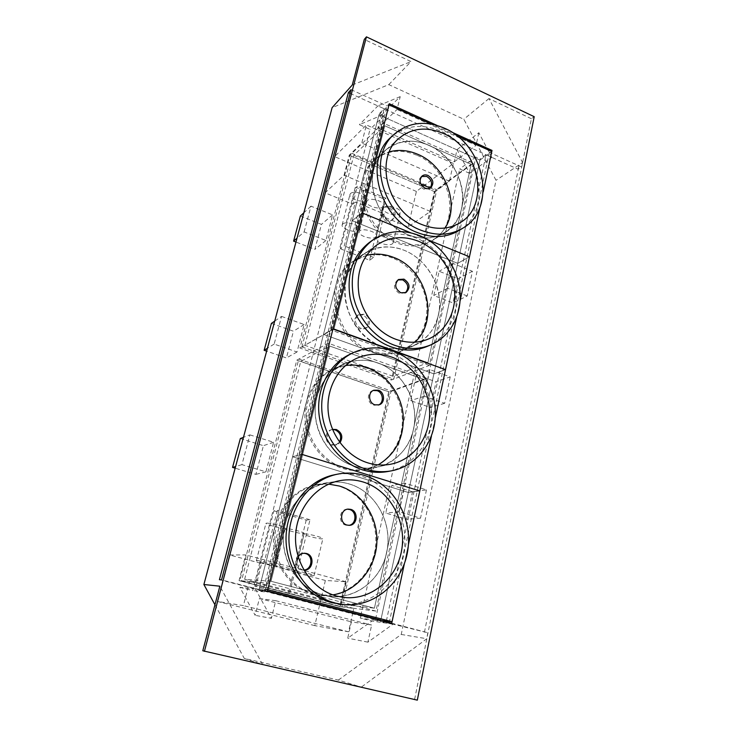<?xml version="1.0" encoding="UTF-8"?>
<svg xmlns="http://www.w3.org/2000/svg" width="737" height="737" viewBox="0 0 737 737"><rect width="100%" height="100%" fill="white"/><g stroke="black" fill="none" stroke-linecap="round" stroke-linejoin="round"><path stroke-width="0.55" stroke-dasharray="3.69 2.76" d="M202.795 650.771L262.593 664.479L244.297 658.445L338.347 680.076L361.333 687.124L417.317 700.15M338.347 680.076L401.241 634.446L496.019 180.325L463.831 119.265L388.795 84.617L332.12 107.657M214.946 604.755L244.297 658.445M360.854 615.303L360.246 618.048L371.964 621.042L347.726 638.159L351.383 621.835L371.641 625.022L367.91 642.157L393.024 624.175L427.782 632.742L391.743 623.216M375.603 619.08L375.354 620.25L380.532 621.577L393.024 624.175L255.37 588.909L239.875 587.325L255.149 615.331L259.378 598.555L351.383 621.835M239.875 587.325L252.69 590.595L370.002 129.362L359.38 124.673L381.011 115.534L377.888 127.943L397.04 109.491L400.219 96.621L381.011 115.534M350.047 93.341L491.828 157.386L469.533 173.306L457.032 149.639L454.305 161.827L377.888 127.943M469.533 173.306L459.695 168.957L360.927 614.99M249.889 434.876L273.602 442.264L265.928 471.827L241.939 464.632L249.889 434.876L243.459 437.345M281.543 316.413L304.141 324.52L297.011 352.01L274.155 344.068L281.543 316.413L274.717 321.111M426.465 489.884L420.514 518.185L399.168 511.782L405.341 483.306L426.465 489.884L412.508 491.754L406.612 519.263L385.764 513.053L391.872 485.379L412.508 491.754M450.206 376.893L444.66 403.314L424.236 396.211L429.993 369.642L450.206 376.893L436.055 381.803L430.546 407.524L410.583 400.661L416.294 374.792L436.055 381.803M304.123 231.925L311.005 206.167L332.59 214.872L325.947 240.492L304.123 231.925L297.039 238.115M467.212 295.988L447.635 288.296L453.025 263.45L472.408 271.271L467.212 295.988L452.951 302.935L433.798 295.5L439.141 271.271L458.119 278.816L452.951 302.935M401.241 634.446L426.815 638.739L361.333 687.124M414.627 699.349L531.414 118.74L534.205 116.695M483.232 191.832L479.99 207.143L483.232 191.832M460.081 301.009L456.59 317.435L460.081 301.009M435.208 418.275L431.458 435.945L435.208 418.275M408.418 544.569L404.383 563.63L408.418 544.569M437.105 125.456L451.431 131.969M267.365 591.323L265.421 591.12L387.008 105.971L389.283 103.724M351.024 89.665L387.008 105.971M265.421 591.12L221.524 579.872M386.381 620.895L486.024 154.77L518.047 169.224L521.501 166.94L489.34 152.366L490.962 151.177M489.34 152.366L389.523 621.346M427.782 632.742L426.815 638.739M518.047 169.224L519.134 164.885L522.588 162.573L521.501 166.94M219.414 579.697L263.035 590.871L258.816 590.42L379.223 113.701L384.198 108.763L263.035 590.871M384.198 108.763L377.888 105.916L359.38 124.673M258.816 590.42L264.463 591.866L383.885 115.792L370.002 129.362M383.885 115.792L379.223 113.701M267.752 589.757L259.203 588.891L267.439 591.01L259.203 588.891L292.571 456.774L301.626 454.278L292.571 456.774L408.344 492.473L292.571 456.774L323.479 334.395L433.89 373.862L380.845 620.103L480.165 159.017L475.844 157.082L375.667 618.776M380.532 621.577L380.78 620.407M393.024 624.175L371.964 621.042M375.354 620.25L360.246 618.048M386.068 622.387L386.197 621.798M486.024 154.77L480.165 159.017M424.429 632.217L519.134 164.885L496.019 180.325M475.844 157.082L459.695 168.957M491.828 157.386L478.829 132.724L457.032 149.639M454.305 161.827L476.084 145.355L397.04 109.491M478.829 132.724L476.084 145.355M400.219 96.621L377.888 105.916M531.414 118.74L488.944 98.583L522.588 162.573M488.944 98.583L463.831 119.265M388.795 84.617L411.025 61.604L364.29 39.429M352.249 85.022L411.025 61.604M367.91 642.157L347.726 638.159M255.37 588.909L271.391 618.325L255.149 615.331M259.378 598.555L275.749 600.692L271.391 618.325M275.749 600.692L371.641 625.022M264.463 591.866L252.69 590.595M262.593 664.479L219.856 586.201M240.336 438.533L263.413 445.673L255.896 474.37L235.167 468.198M273.602 442.264L263.413 445.673M241.939 464.632L235.619 466.512M265.928 471.827L255.896 474.37M271.4 323.396L293.427 331.208L286.417 357.952L266.637 351.153M300.374 216.015L321.443 224.398L314.892 249.382L295.979 242.049M304.141 324.52L293.427 331.208M274.155 344.068L267.42 348.26M297.011 352.01L286.417 357.952M420.514 518.185L406.612 519.263M405.341 483.306L391.872 485.379M399.168 511.782L385.764 513.053M444.66 403.314L430.546 407.524M429.993 369.642L416.294 374.792M424.236 396.211L410.583 400.661M311.005 206.167L303.847 212.79M325.947 240.492L314.892 249.382M332.59 214.872L321.443 224.398M447.635 288.296L433.798 295.5M472.408 271.271L458.119 278.816M453.025 263.45L439.141 271.271M426.603 378.136L375.971 611.084L339.711 606.56L239.709 580.793L296.808 360.153L328.223 343.23L426.603 378.136L388.694 391.808L339.711 606.56M375.971 611.084L268.157 583.105L239.709 580.793M296.808 360.153L388.694 391.808M268.157 583.105L328.223 343.23M424.263 379.509L374.414 608.191L271.004 581.263L329.743 346.049L424.263 379.509L329.743 346.049L271.004 581.263L374.414 608.191L424.263 379.509L389.532 392.001L341.176 604.257L374.414 608.191M341.176 604.257L244.638 579.282L271.004 581.263M244.638 579.282L300.742 361.416L329.743 346.049M300.742 361.416L389.532 392.001M353.815 466.014C333.741 459.805 317.684 439.418 315.436 416.958C313.151 394.488 324.805 372.858 342.991 364.41C354.304 359.352 365.939 358.864 377.878 362.954C399.297 370.527 414.885 393.705 414.793 417.538C414.802 441.352 398.837 462.9 376.764 467.304C369.173 468.796 361.517 468.373 353.815 466.014C327.283 458.064 309.531 425.212 316.809 397.271C323.7 369.2 352.691 353.723 377.878 362.954C403.185 371.789 419.528 402.411 413.503 429.487C407.856 456.673 380.264 474.379 353.815 466.014M380.845 620.103L408.344 492.473L419.795 490.943L408.344 492.473L433.89 373.862L445.526 369.633L433.89 373.862L323.479 334.395L332.949 329.015L323.479 334.395L378.938 114.834L479.925 160.132L457.695 263.349L352.194 220.713L457.695 263.349L469.46 256.789L457.695 263.349L433.89 373.862L323.479 334.395L292.571 456.774L408.344 492.473L292.571 456.774L259.203 588.891M387.975 471.487C413.227 466.788 431.532 442.301 431.606 415.143C431.799 387.966 414.13 361.416 389.772 352.664C375.962 347.864 362.549 348.472 349.513 354.497M378.145 464.881L366.234 469.128C358.808 470.593 351.337 470.178 343.82 467.894C324.243 461.887 308.628 442.089 306.491 420.274C304.307 398.45 315.712 377.399 333.483 369.163L345.524 365.534M332.534 429.376L332.129 429.487C325.33 431.246 325.726 442.891 332.691 444.715L336.625 444.807L339.997 442.679M332.599 429.542L330.996 429.846C324.206 431.606 324.602 443.213 331.549 445.037L335.482 445.13L339.536 442.053M366.363 367.956C354.672 363.995 343.285 364.502 332.212 369.458C314.395 377.731 302.962 398.828 305.155 420.698C307.301 442.559 322.963 462.394 342.585 468.419C350.112 470.703 357.592 471.118 365.027 469.653C386.63 465.342 402.328 444.328 402.384 421.103C402.531 397.869 387.312 375.29 366.363 367.956M373.263 390.481L372.636 390.674C366.473 392.618 367.219 403.406 373.668 405.23L378.459 405.018M323.672 595.137C300.005 589.13 282.243 563.658 283.33 536.914C284.252 510.161 303.441 486.964 326.777 482.772C334.506 481.372 342.115 481.805 349.605 484.062C374.893 491.69 391.743 520.792 387.34 548.954C383.231 577.154 357.961 599.273 330.941 596.445L323.672 595.137C295.786 588.237 277.287 554.252 285.145 524.071C292.58 493.781 323.193 475.678 349.605 484.062C376.137 492.021 393.107 523.629 386.63 552.768C380.55 582.009 351.457 602.498 323.672 595.137M339.37 604.082C370.26 607.822 399.279 582.672 404.06 550.475C409.192 518.323 390.094 484.964 361.305 476.148C352.489 473.449 343.534 472.997 334.441 474.785M332.82 594.87L321.166 595.155L314.045 593.875C291.004 588.034 273.759 563.317 274.864 537.384C275.813 511.423 294.551 488.898 317.306 484.826L328.72 484.126M298.172 556.767C295.39 562.81 296.836 567.177 302.483 569.858L303.847 570.088M303.939 553.257L303.395 553.238C294.625 552.842 292.755 567.96 301.387 569.812L303.819 570.033M338.421 485.996C331.106 483.804 323.663 483.389 316.109 484.762C293.289 488.861 274.514 511.441 273.565 537.448C272.46 563.446 289.752 588.2 312.847 594.05L319.95 595.33C346.326 598.094 371.098 576.583 375.188 549.139C379.564 521.732 363.138 493.394 338.421 485.996M347.413 509.212L346.814 509.249C338.919 509.7 338.08 523.344 345.874 525.159L348.868 525.343M473.311 163.264L429.376 365.405L391.393 379.997L299.941 348.057L349.808 155.387L383.341 123.125L473.311 163.264L434.36 191.602L391.393 379.997M429.376 365.405L331.493 330.158L299.941 348.057M349.808 155.387L434.36 191.602M331.493 330.158L383.341 123.125M471.183 164.277L427.93 362.696L334.045 328.803L384.742 125.778L471.183 164.277L384.742 125.778L334.045 328.803L427.93 362.696L471.183 164.277L435.484 190.284L393.107 376.303L427.93 362.696M393.107 376.303L304.888 345.34L334.045 328.803M304.888 345.34L353.834 155.249L384.742 125.778M353.834 155.249L420.781 183.974M430.196 188.009L435.484 190.284M407.837 234.67C374.009 222.491 360.227 170.394 385.147 150.385C397.676 140.15 412.204 138.436 428.713 145.235C464.19 159.45 475.098 215.268 445.13 232.487C434.029 239.175 421.601 239.903 407.837 234.67C383.645 225.098 367.229 194.301 373.53 170.146C379.481 145.843 405.663 134.696 428.713 145.235C451.855 155.433 467.065 184.259 461.813 207.806C456.912 231.492 431.937 244.601 407.837 234.67M479.925 160.132L378.938 114.834L352.194 220.713L361.987 212.873L352.194 220.713L457.695 263.349L479.925 160.132L491.772 151.546M410.96 232.883L428.133 239.903L410.96 232.883M378.938 114.834L388.989 104.875M456.654 135.599L431.274 124.074M459.225 230.414C493.366 211.178 481.049 147.621 440.827 131.195C421.979 123.291 405.424 125.235 391.19 137.036M445.001 228.028C442.08 232.671 438.349 236.448 433.798 239.35C422.918 245.918 410.758 246.665 397.298 241.607C364.271 229.852 350.923 179.165 375.317 159.56C379.408 155.931 384.088 153.351 389.376 151.85M390.131 206.728C387.865 205.853 385.829 206.065 384.051 207.355C380.421 212.026 381.388 216.227 386.943 219.939C389.154 220.778 391.126 220.603 392.885 219.396C396.635 214.753 395.714 210.533 390.131 206.728M388.924 207.659C386.658 206.784 384.631 206.996 382.853 208.276C379.233 212.938 380.191 217.129 385.737 220.833C387.938 221.671 389.91 221.487 391.66 220.289C395.41 215.655 394.498 211.445 388.924 207.659M416.718 155.185C400.532 148.607 386.28 150.357 373.963 160.426C349.495 180.095 362.88 230.911 396.009 242.676C409.496 247.743 421.693 246.987 432.61 240.409C462.071 223.477 451.505 168.92 416.718 155.185M421.546 176.502L420.873 176.944C417.455 181.413 418.413 185.484 423.747 189.151L430.058 188.156M381.794 346.178C343.58 334.368 331.705 273.657 363.166 254.219C375.695 246.001 389.366 244.693 404.189 250.294C422.78 257.766 437.078 277.149 439.344 297.665C441.62 318.172 431.513 337.961 414.212 345.561C403.996 349.9 393.19 350.103 381.794 346.178C356.487 337.353 339.435 305.56 346.197 279.609C352.59 253.528 380.108 240.354 404.189 250.294C428.363 259.875 444.116 289.567 438.497 314.791C433.236 340.135 407.017 355.4 381.794 346.178M427.239 346.399C447.009 337.97 458.571 315.51 456.037 292.156C453.522 268.784 437.327 246.619 416.212 237.987C399.214 231.455 383.572 232.975 369.265 242.547M414.94 342.171L403.185 350.093C393.18 354.35 382.623 354.58 371.503 350.775C334.211 339.361 322.742 280.336 353.511 261.322L366.446 255.38M364.189 314.229L358.689 314.588C353.861 319.563 354.561 324.16 360.771 328.38L366.059 328.094C371.402 325.616 370.103 316.118 364.189 314.229M363 314.883L357.519 315.252C352.701 320.217 353.392 324.796 359.592 329.006L364.87 328.72C369.863 323.819 369.246 319.204 363 314.883M392.397 257.95C377.888 252.542 364.483 253.86 352.194 261.921C321.35 281.009 332.848 340.162 370.232 351.595C381.379 355.391 391.964 355.17 401.987 350.913C419.823 341.581 428.077 325.975 426.751 304.086C424.586 284.067 410.601 265.182 392.397 257.95M397.998 279.903L397.354 280.226C392.913 284.989 393.659 289.411 399.565 293.501L405.378 292.829M408.095 226.913L416.396 191.427L453.421 163.467L449.441 181.238L434.876 191.823L430.399 211.445L408.095 226.913L381.499 215.996L385.847 198.124L357.362 186.221L356.054 187.364L384.465 199.22L385.847 198.124M430.399 211.445L344.078 175.185L325.054 192.827L352.802 204.213L357.362 186.221M416.396 191.427L334.607 156.622L366.409 124.958L361.766 143.107L349.264 155.148L344.078 175.185M325.054 192.827L334.607 156.622M352.802 204.213L355.363 202.067L344.262 245.918L340.439 248.802L356.054 187.364M381.499 215.996L384.207 213.942L355.363 202.067M383.065 206.94L383.857 205.761C385.184 201.763 370.895 197.138 367.45 200.473L366.722 201.588C365.432 205.595 379.491 210.174 383.065 206.94M384.097 207.364C387.625 204.149 401.647 208.608 400.366 212.523L399.518 213.748C395.852 216.881 382.07 212.459 383.314 208.534L384.097 207.364M350.6 193.49C353.944 190.035 368.528 194.835 367.137 198.907L366.409 200.04C362.917 203.394 348.583 198.649 349.928 194.559L350.6 193.49M340.439 248.802L369.587 260.225L384.465 199.22M369.587 260.225L373.641 257.48L384.207 213.942M373.641 257.48L344.262 245.918M453.421 163.467L366.409 124.958M449.441 181.238L361.766 143.107M434.876 191.823L349.264 155.148M375.704 237.139L376.487 236.043C377.759 232.293 363.304 227.705 359.896 230.792L359.177 231.842C357.952 235.6 372.157 240.142 375.704 237.139M376.754 237.563C380.246 234.587 394.424 239.009 393.199 242.685L392.36 243.827C388.731 246.72 374.801 242.335 375.981 238.65L376.754 237.563M342.825 223.937C346.132 220.732 360.881 225.494 359.555 229.318L358.836 230.368C355.381 233.482 340.881 228.774 342.161 224.932L342.825 223.937M352.783 612.898L353.797 608.403L340.31 606.717L346.003 581.751L325.367 580.461L314.8 625.63L348.555 631.802L352.719 613.212M346.003 581.751L245.716 554.915L229.539 554.97L261.635 563.51L255.859 586.247L289.263 594.842L294.754 572.317L297.186 572.428L263.874 563.556L277.342 510.363L273.869 510.824L254.735 586.145L289.263 594.842M229.539 554.97L217.286 601.429L243.403 605.611L249.576 581.475L239.055 580.627L245.716 554.915M314.8 625.63L217.286 601.429M325.367 580.461L294.754 572.317M255.859 586.247L254.735 586.145M261.635 563.51L263.874 563.556M273.869 510.824L306.224 520.101L309.982 519.732L297.186 572.428M306.224 520.101L288.038 594.704M294.459 570.585L295.049 570.484C295.611 569.858 279.323 565.74 276.403 565.767L275.868 565.869C275.389 566.513 291.345 570.558 294.459 570.585M295.657 570.908C298.725 570.926 314.653 574.943 314.119 575.56L313.465 575.652C310.222 575.579 294.607 571.636 295.067 571L295.657 570.908M256.863 560.562C259.645 560.479 276.292 564.708 275.712 565.343L275.187 565.445C272.211 565.472 255.896 561.327 256.393 560.664L256.863 560.562M340.31 606.717L239.055 580.627M353.797 608.403L249.576 581.475M348.555 631.802L243.403 605.611M309.982 519.732L277.342 510.363M303.478 533.579L304.086 533.358C304.74 532.344 288.664 528.162 285.67 528.567L285.118 528.788C284.546 529.811 300.309 533.92 303.478 533.579M304.657 533.91C307.78 533.56 323.515 537.632 322.889 538.618L322.216 538.848C318.918 539.134 303.497 535.126 304.049 534.132L304.657 533.91M266.416 523.159C269.263 522.69 285.698 526.983 285.026 528.014L284.473 528.236C281.442 528.632 265.329 524.412 265.919 523.371L266.416 523.159M241.496 580.94L342.005 606.846L391.107 390.942L298.807 359.085L241.496 580.94M301.949 346.924L393.807 379.076L436.848 189.796L351.945 153.333L301.949 346.924M433.89 373.862L457.695 263.349L352.194 220.713L323.479 334.395L433.89 373.862M391.061 464.144L366.234 469.128M356.303 358.514L333.483 369.163M330.996 429.846L332.129 429.487M335.482 445.13L336.625 444.807M342.991 364.41L332.212 369.458M376.764 467.304L365.027 469.653M372.636 390.674L373.862 390.214M377.851 405.258L379.094 404.834M344.465 597.504L321.166 595.155M339.904 480.635L317.306 484.826M303.395 553.238L304.492 553.229M302.962 570.051L304.068 570.097M326.777 482.772L316.109 484.762M330.941 596.445L319.95 595.33M346.814 509.249L348.011 509.11M348.269 525.417L349.467 525.324M460.22 222.629L433.798 239.35M398.92 138.39L375.317 159.56M382.853 208.276L384.051 207.355M391.66 220.289L392.885 219.396M385.147 150.385L373.963 160.426M445.13 232.487L432.61 240.409M420.873 176.944L422.135 175.959M429.45 188.681L430.74 187.732M428.998 338.78L403.185 350.093M376.708 245.053L353.511 261.322M357.519 315.252L358.689 314.588M364.87 328.72L366.059 328.094M363.166 254.219L352.194 261.921M414.212 345.561L401.987 350.913M397.354 280.226L398.597 279.489M404.77 293.225L406.032 292.515M383.857 205.761L376.487 236.043M366.722 201.588L359.177 231.842M393.199 242.685L400.366 212.523M375.981 238.65L383.314 208.534M359.555 229.318L367.137 198.907M342.161 224.932L349.928 194.559M304.086 533.358L295.049 570.484M285.118 528.788L275.868 565.869M314.119 575.56L322.889 538.618M295.067 571L304.049 534.132M275.712 565.343L285.026 528.014M256.393 560.664L265.919 523.371"/><path stroke-width="1.11" d="M366.446 36.85L364.29 39.429L352.249 85.022L332.12 107.657L203.882 584.505L219.856 586.201L202.795 650.771L417.317 700.15L534.205 116.695L366.446 36.85L204.425 651.342M203.882 584.505L214.946 604.755M380.78 620.407L392.056 621.706L404.383 563.63L391.743 623.216L267.365 591.323L389.283 103.724L437.105 125.456M451.431 131.969L492.012 150.422L483.232 191.832L491.772 151.546L456.654 135.599M479.99 207.143L460.081 301.009L479.99 207.143M431.274 124.074L388.989 104.875L332.949 329.015L445.526 369.633L456.59 317.435L435.208 418.275L445.526 369.633L332.949 329.015L301.626 454.278L419.795 490.943L431.458 435.945L408.418 544.569L419.795 490.943L301.626 454.278L267.752 589.757L392.056 621.706M351.024 89.665L221.524 579.872L219.414 579.697L348.398 92.595L351.024 89.665M348.398 92.595L350.047 93.341M490.962 151.177L492.012 150.422M389.523 621.346L389.256 622.581M386.197 621.798L386.381 620.895M243.459 437.345L240.336 438.533L232.551 467.415L235.619 466.512M235.167 468.198L232.551 467.415M266.637 351.153L264.15 350.296L271.4 323.396L274.717 321.111M295.979 242.049L293.602 241.119L300.374 216.015L303.847 212.79M267.42 348.26L264.15 350.296M297.039 238.115L293.602 241.119M352.728 352.94L349.513 354.497C329.153 364.281 316.247 388.869 319.029 414.36C321.765 439.832 340.061 462.891 362.751 469.893C371.218 472.481 379.619 473.016 387.975 471.487L391.513 470.823C416.912 466.106 435.309 441.435 435.364 414.083C435.53 386.713 417.741 359.96 393.236 351.125C379.343 346.279 365.838 346.887 352.728 352.94C332.249 362.779 319.268 387.551 322.087 413.236C324.86 438.911 343.285 462.154 366.123 469.22C374.645 471.827 383.111 472.362 391.513 470.823M391.863 357.123C413.715 364.944 429.671 388.721 429.662 413.144C429.745 437.557 413.558 459.639 391.061 464.144C383.304 465.673 375.483 465.222 367.597 462.79C347.081 456.396 330.609 435.42 328.269 412.352C325.874 389.274 337.739 367.109 356.303 358.514C367.827 353.364 379.675 352.903 391.863 357.123M345.524 365.534C352.949 364.456 360.273 365.174 367.505 367.689C386.271 374.304 400.679 393.153 403.065 413.945C404.622 436.709 396.313 453.688 378.145 464.881M339.997 442.679C343.249 437.059 342.042 432.665 336.358 429.514L332.534 429.376M378.284 390.186L373.862 390.214C367.68 392.158 368.436 402.982 374.893 404.816L379.094 404.834C385.433 403.047 384.806 392.075 378.284 390.186M339.536 442.053C341.857 436.608 340.42 432.545 335.215 429.874L332.599 429.542M378.459 405.018C384.263 402.697 383.24 392.443 377.049 390.647L373.263 390.481M380.845 620.103L267.439 591.01L380.845 620.103M337.638 474.14L334.441 474.785C308.232 479.916 286.84 506.393 286.048 536.794C285.072 567.186 305.358 595.993 332.129 602.728L342.677 604.478C373.779 608.237 402.964 582.875 407.754 550.428C412.895 518.028 393.659 484.412 364.677 475.522C355.805 472.804 346.786 472.343 337.638 474.14C311.254 479.299 289.733 505.987 288.95 536.637C287.983 567.278 308.435 596.325 335.39 603.106L342.677 604.478M363.194 481.998C389.035 489.847 406.308 519.723 401.914 548.641C397.814 577.605 372.093 600.379 344.465 597.504L336.984 596.159C312.755 589.987 294.505 563.768 295.565 536.25C296.458 508.723 316.062 484.9 339.904 480.635C347.79 479.216 355.547 479.667 363.194 481.998M328.72 484.126L339.527 486.07C362.208 492.906 378.219 517.438 376.837 542.911C375.612 568.384 356.782 591.314 332.82 594.87M303.847 570.088L304.068 570.097C313.041 570.853 315.196 555.422 306.435 553.487L304.492 553.229C301.875 553.321 299.775 554.5 298.172 556.767M350.711 509.35L348.011 509.11C340.098 509.571 339.26 523.242 347.072 525.076L349.467 525.324C357.556 525.131 358.597 511.248 350.711 509.35M303.819 570.033C312.322 569.756 313.603 555.302 305.339 553.496L303.939 553.257M348.868 525.343C356.561 524.477 357.067 511.294 349.513 509.488L347.413 509.212M420.781 183.974L430.196 188.009M361.987 212.873L410.96 232.883L361.987 212.873M428.133 239.903L469.46 256.789L428.133 239.903M394.498 134.005L391.19 137.036C363.35 159.782 379.269 218.769 417.455 232.588C432.877 238.484 446.797 237.765 459.225 230.414L462.983 228.083C497.291 208.755 484.854 144.784 444.411 128.201C425.452 120.205 408.814 122.149 394.498 134.005C366.519 156.852 382.567 216.263 420.993 230.23C436.497 236.181 450.491 235.471 462.983 228.083M443.223 133.397C479.317 148.119 490.612 205.153 460.22 222.629C448.953 229.428 436.295 230.11 422.264 224.693C387.773 212.072 373.585 158.676 398.92 138.39C411.651 128.008 426.419 126.349 443.223 133.397M389.376 151.85C398.708 149.353 408.224 150.191 417.925 154.365C445.765 165.761 460.321 205.144 445.001 228.028M427.976 175.434C425.783 174.558 423.839 174.733 422.135 175.959C418.717 180.436 419.685 184.517 425.028 188.193C427.156 189.04 429.063 188.893 430.74 187.732C434.268 183.283 433.347 179.183 427.976 175.434M430.058 188.156C432.831 183.633 431.716 179.727 426.695 176.419L421.546 176.502M372.526 240.198L369.265 242.547C352.756 255.693 346.39 274.21 350.158 298.08C354.681 320.088 371.264 339.702 391.117 346.86C403.802 351.254 415.843 351.098 427.239 346.399L430.915 344.842C450.795 336.367 462.394 313.75 459.833 290.24C457.281 266.711 440.984 244.371 419.74 235.656C402.651 229.069 386.907 230.58 372.526 240.198C355.925 253.427 349.531 272.064 353.336 296.108C357.906 318.283 374.608 338.053 394.581 345.275C407.349 349.716 419.464 349.568 430.915 344.842M418.459 241.239C437.41 248.959 452.021 268.839 454.407 289.834C456.793 310.821 446.585 331.042 428.998 338.78C418.598 343.202 407.579 343.387 395.944 339.324C378.007 332.783 363.083 314.966 359.085 295.058C355.778 273.455 361.655 256.789 376.708 245.053C389.449 236.715 403.369 235.444 418.459 241.239M366.446 255.38C375.437 253.178 384.484 253.85 393.567 257.388C426.87 269.254 439.832 319.646 414.94 342.171M403.977 279.148L398.597 279.489C394.157 284.261 394.894 288.692 400.817 292.792L406.032 292.515C410.62 287.789 409.929 283.34 403.977 279.148M405.378 292.829C409.265 287.974 408.381 283.662 402.715 279.885L397.998 279.903"/></g></svg>

